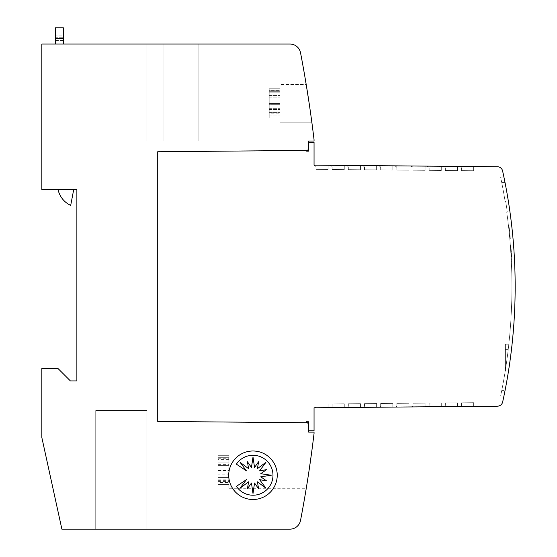 <?xml version="1.0" encoding="UTF-8"?>
<svg xmlns="http://www.w3.org/2000/svg" width="557" height="557" viewBox="0 0 557 557"><rect width="100%" height="100%" fill="white"/><g stroke="black" fill="none" stroke-linecap="round" stroke-linejoin="round"><path stroke-width="0.42" stroke-dasharray="2.79 2.09" d="M308.662 430.777L314.051 430.777L308.662 430.777L314.051 430.777L308.662 430.777L308.662 424.037L308.662 430.777L308.662 424.037L307.367 422.742L157.728 421.44L157.728 151.734L307.367 150.425L157.728 151.734L157.728 421.44L307.367 422.742L306.378 421.753L307.367 422.742L157.728 421.44L157.728 151.734L307.367 150.425L306.628 151.163L307.367 150.425L157.728 151.734L157.728 421.44L307.367 422.742L306.378 421.753L307.367 422.742L157.728 421.44L157.728 151.734L307.367 150.425L306.628 151.163L307.367 150.425L157.728 151.734L157.728 421.44L307.367 422.742L157.728 421.44L157.728 151.734L307.367 150.425L306.628 151.163L308.662 151.142L308.662 149.13L308.662 151.142L306.628 151.163L308.662 151.142L308.662 141.046L314.051 141.046L314.051 139.703A1239.778 1239.778 0 0 0 300.536 52.769A10.778 10.778 0 0 0 289.946 44.024L41.838 44.024L41.838 189.561L76.873 189.561L76.873 380.918L70.405 380.918L58.012 368.518L41.838 368.518L41.838 437.517L61.883 529.15L289.946 529.15A10.778 10.778 0 0 0 300.536 520.405A1239.778 1239.778 0 0 0 314.051 433.471L314.051 432.128L308.662 432.128L308.662 424.037L308.662 430.777L308.662 424.037L308.662 430.777L314.051 430.777L314.051 407.78L314.051 430.777L314.051 407.78L497.457 406.178L314.051 407.78L314.051 430.777L314.051 407.78L497.457 406.178A5.389 5.389 0 0 0 502.672 401.945A5.389 5.389 0 0 1 497.457 406.178A5.389 5.389 0 0 0 502.672 401.945A5.389 5.389 0 0 1 497.457 406.178A5.389 5.389 0 0 0 502.672 401.945A539.03 539.03 0 0 0 515.162 286.583A539.03 539.03 0 0 1 502.672 401.945A539.03 539.03 0 0 0 515.162 286.583A539.03 539.03 0 0 1 505.025 390.617L503.939 396.006L505.025 390.617A539.03 539.03 0 0 0 515.162 286.583A539.03 539.03 0 0 1 502.672 401.945A539.03 539.03 0 0 0 515.162 286.583A539.03 539.03 0 0 1 505.025 390.617L503.939 396.006L505.025 390.617A539.03 539.03 0 0 0 515.162 286.583A539.03 539.03 0 0 1 505.025 390.617A539.03 539.03 0 0 0 505.025 182.55A539.03 539.03 0 0 1 515.162 286.583A539.03 539.03 0 0 0 502.616 170.978A5.389 5.389 0 0 0 497.401 166.738A5.389 5.389 0 0 1 502.616 170.978A539.03 539.03 0 0 1 515.162 286.583A539.03 539.03 0 0 0 505.025 182.55A539.03 539.03 0 0 1 515.162 286.583A539.03 539.03 0 0 0 502.616 170.978A5.389 5.389 0 0 0 497.401 166.738A5.389 5.389 0 0 1 502.616 170.978A539.03 539.03 0 0 1 515.162 286.583A539.03 539.03 0 0 0 505.025 182.55A539.03 539.03 0 0 1 515.162 286.583A539.03 539.03 0 0 0 502.616 170.978A5.389 5.389 0 0 0 497.401 166.738L314.051 165.144L314.051 142.397L314.051 165.144L497.401 166.738L314.051 165.144L314.051 142.397L314.051 165.144L314.051 142.397L308.662 142.397L308.662 149.13L308.662 142.397L314.051 142.397L308.662 142.397L308.662 149.13L308.662 142.397L314.051 142.397L308.662 142.397L308.662 149.13L308.662 142.397M509.759 238.466A535.799 535.799 0 0 0 508.659 227.5A535.799 535.799 0 0 0 508.388 225.077A535.799 535.799 0 0 1 509.759 238.466A535.799 535.799 0 0 0 508.388 225.077A535.799 535.799 0 0 1 509.759 238.466A535.799 535.799 0 0 0 509.537 236.036A535.799 535.799 0 0 1 509.759 238.466A535.799 535.799 0 0 0 508.388 225.077A535.799 535.799 0 0 1 509.537 236.036A535.799 535.799 0 0 0 509.237 232.937A535.799 535.799 0 0 0 508.659 227.5A535.799 535.799 0 0 0 508.388 225.077A535.799 535.799 0 0 1 509.759 238.466A535.799 535.799 0 0 0 508.659 227.5A535.799 535.799 0 0 0 508.388 225.077A535.799 535.799 0 0 1 509.759 238.466A535.799 535.799 0 0 0 508.388 225.077A535.799 535.799 0 0 1 509.759 238.466A535.799 535.799 0 0 0 509.537 236.036A535.799 535.799 0 0 1 509.759 238.466A535.799 535.799 0 0 0 508.388 225.077A535.799 535.799 0 0 1 509.537 236.036A535.799 535.799 0 0 0 509.237 232.937A535.799 535.799 0 0 0 508.659 227.5A535.799 535.799 0 0 0 508.388 225.077A535.799 535.799 0 0 1 509.759 238.466A535.799 535.799 0 0 0 508.659 227.5A535.799 535.799 0 0 0 508.388 225.077A535.799 535.799 0 0 1 509.759 238.466A535.799 535.799 0 0 0 508.388 225.077A535.799 535.799 0 0 1 509.759 238.466A535.799 535.799 0 0 0 509.537 236.036A535.799 535.799 0 0 1 509.759 238.466A535.799 535.799 0 0 0 508.388 225.077A535.799 535.799 0 0 1 509.537 236.036A535.799 535.799 0 0 0 509.237 232.937A535.799 535.799 0 0 0 508.659 227.5A535.799 535.799 0 0 0 508.388 225.077A535.799 535.799 0 0 1 509.759 238.466L510.303 238.466A535.799 535.799 0 0 0 509.195 227.5A535.799 535.799 0 0 0 508.924 225.077A535.799 535.799 0 0 1 510.303 238.466A535.799 535.799 0 0 0 508.924 225.077A535.799 535.799 0 0 1 510.303 238.466A535.799 535.799 0 0 0 510.08 236.036A535.799 535.799 0 0 1 510.303 238.466A535.799 535.799 0 0 0 510.08 236.036A535.799 535.799 0 0 0 508.924 225.077A535.799 535.799 0 0 1 510.08 236.036A535.799 535.799 0 0 0 509.773 232.937A535.799 535.799 0 0 0 509.195 227.5A535.799 535.799 0 0 0 508.924 225.077A535.799 535.799 0 0 1 510.303 238.466A535.799 535.799 0 0 0 509.195 227.5A535.799 535.799 0 0 0 508.924 225.077A535.799 535.799 0 0 1 510.303 238.466A535.799 535.799 0 0 0 508.924 225.077A535.799 535.799 0 0 1 510.303 238.466A535.799 535.799 0 0 0 510.08 236.036A535.799 535.799 0 0 1 510.303 238.466A535.799 535.799 0 0 0 510.08 236.036A535.799 535.799 0 0 0 508.924 225.077A535.799 535.799 0 0 1 510.08 236.036A535.799 535.799 0 0 0 509.773 232.937A535.799 535.799 0 0 0 509.195 227.5A535.799 535.799 0 0 0 508.924 225.077A535.799 535.799 0 0 1 510.303 238.466A535.799 535.799 0 0 0 509.195 227.5A535.799 535.799 0 0 0 508.924 225.077A535.799 535.799 0 0 1 510.303 238.466A535.799 535.799 0 0 0 508.924 225.077A535.799 535.799 0 0 1 510.303 238.466A535.799 535.799 0 0 0 510.08 236.036A535.799 535.799 0 0 1 510.303 238.466A535.799 535.799 0 0 0 510.08 236.036A535.799 535.799 0 0 0 508.924 225.077A535.799 535.799 0 0 1 510.08 236.036A535.799 535.799 0 0 0 509.773 232.937A535.799 535.799 0 0 0 509.195 227.5A535.799 535.799 0 0 0 508.924 225.077A535.799 535.799 0 0 1 510.303 238.466L509.759 238.466M510.908 253.512L511.082 256.505A535.799 535.799 0 0 1 511.222 259.116L510.344 245.4L511.368 262.048L511.166 258.058L511.709 258.058L511.57 255.649L511.772 259.263L510.88 245.4L511.618 256.505A535.799 535.799 0 0 1 511.765 259.116L511.618 256.505A535.799 535.799 0 0 1 511.765 259.116L510.88 245.4L511.904 262.048L511.709 258.058L511.166 258.058L511.034 255.649L511.229 259.263L511.082 256.505A535.799 535.799 0 0 1 511.222 259.116L511.082 256.505A535.799 535.799 0 0 1 511.222 259.116L510.908 253.512L511.444 253.512M508.499 226.086L509.042 226.086L508.499 226.086L509.523 235.883L510.059 235.883L510.115 236.46L510.059 235.883L510.115 236.46L509.578 236.46L510.115 236.46L509.578 236.46L508.499 226.086L509.042 226.086L508.952 225.334L509.042 226.086L508.952 225.334L508.416 225.334L508.952 225.334L508.416 225.334L509.801 238.883L510.337 238.883L509.69 232.109L509.23 227.764L509.293 228.342L509.23 227.764L508.687 227.764L509.23 227.764L508.687 227.764L508.75 228.342L508.687 227.764L508.75 228.342L509.293 228.342L510.275 238.138L509.293 228.342L508.75 228.342L509.293 228.342M509.725 238.062L509.634 237.052M509.683 237.623L509.481 235.479L510.024 235.479L510.226 237.623L510.024 235.479L509.481 235.479L510.024 235.479L510.226 237.623L509.683 237.623L509.481 235.479L509.683 237.623L510.226 237.623L509.683 237.623M509.439 235.033L509.516 235.82M509.523 235.883L510.059 235.883L509.523 235.883L508.75 228.342L509.801 238.883L510.337 238.883L509.801 238.883L509.732 238.138L510.275 238.138M508.757 228.398L508.84 229.185M508.799 228.739L508.562 226.602L509.098 226.602L509.335 228.739L509.098 226.602L508.562 226.602L509.098 226.602L509.335 228.739L508.799 228.739L508.562 226.602L508.799 228.739L509.335 228.739L508.799 228.739M508.625 227.172L508.506 226.156M511.925 286.583A535.799 535.799 0 0 0 506.731 212.14L507.302 212.14A539.03 539.03 0 0 0 505.686 201.356A539.03 539.03 0 0 1 507.302 212.14L506.731 212.14L507.302 212.14A539.03 539.03 0 0 0 505.686 201.356L505.108 201.356L505.686 201.356A539.03 539.03 0 0 1 507.302 212.14L506.731 212.14A535.799 535.799 0 0 1 511.925 286.583A535.799 535.799 0 0 0 506.731 212.14A535.799 535.799 0 0 1 511.925 286.583A535.799 535.799 0 0 0 506.731 212.14A535.799 535.799 0 0 1 508.813 344.247A535.799 535.799 0 0 0 511.925 286.583A535.799 535.799 0 0 1 508.813 344.247L508.207 349.636A535.799 535.799 0 0 0 508.813 344.247A535.799 535.799 0 0 0 511.925 286.583A535.799 535.799 0 0 1 508.813 344.247L508.207 349.636A535.799 535.799 0 0 0 508.813 344.247L508.207 349.636A535.799 535.799 0 0 0 508.813 344.247A535.799 535.799 0 0 0 511.925 286.583M508.75 228.342L509.732 238.138M511.166 258.058L511.709 258.058M228.885 469.857L228.885 488.726L228.885 469.857M279.983 103.317L279.983 84.448L279.983 103.317M309.163 103.317C312.63 127.623 312.63 127.623 309.163 103.317C312.63 127.623 312.63 127.623 309.163 103.317C312.63 127.623 312.63 127.623 309.163 103.317L306.19 84.448L309.163 103.317L306.19 84.448L279.983 84.448L306.19 84.448M277.233 475.246A24.257 24.257 0 0 1 252.975 499.504A24.257 24.257 0 0 1 228.718 475.246A24.257 24.257 0 0 1 252.975 450.989A24.257 24.257 0 0 1 277.233 475.246M272.979 475.246A19.975 19.975 0 0 1 236.398 486.345L246.417 479.647L240.095 488.155L248.603 481.833L247.405 488.768L251.458 483.016L253.003 493.502L254.549 483.016L258.608 488.768L257.404 481.833L265.912 488.155L259.59 479.647L266.525 480.851L260.773 476.792L271.259 475.246L260.773 473.701L266.525 469.648L259.59 470.846L265.912 462.338L257.404 468.66L258.608 461.725L254.549 467.476L253.003 456.991L251.458 467.476L247.405 461.725L248.603 468.66L240.095 462.338L246.417 470.846L236.398 464.148A19.975 19.975 0 0 1 272.979 475.246M55.317 44.024L55.317 27.85L63.401 27.85L63.401 44.024L55.317 44.024L63.401 44.024M55.317 35.126L55.317 40.515L55.317 35.126L63.401 35.126L63.401 37.284L63.401 35.126L55.317 35.126M55.317 40.515L63.401 40.515L63.401 37.284L63.401 40.515L55.317 40.515M73.712 189.561L70.69 205.401A22.76 22.76 0 0 1 58.053 189.561A22.76 22.76 0 0 0 70.69 205.401L73.712 189.561L58.053 189.561L73.712 189.561L70.69 205.401A22.76 22.76 0 0 1 58.053 189.561L73.712 189.561L58.053 189.561M163.117 44.024L198.139 44.024L146.951 44.024L198.139 44.024L146.951 44.024L163.117 44.024L163.117 141.046L198.139 141.046L198.139 44.024L198.139 141.046L146.951 141.046L146.951 44.024L146.951 141.046L198.139 141.046L198.139 44.024L198.139 141.046L146.951 141.046L146.951 44.024L146.951 141.046L163.117 141.046L163.117 44.024M95.72 410.565L95.72 529.15L146.93 529.15L95.72 529.15L146.93 529.15L95.72 529.15L95.72 410.565L111.894 410.565L95.72 410.565L95.72 529.15L95.72 410.565L146.93 410.565L146.93 529.15L111.894 529.15L146.93 529.15L146.93 410.565L95.72 410.565L95.72 529.15L95.72 410.565L146.93 410.565L146.93 529.15L146.93 410.565L95.72 410.565M111.894 410.565L146.93 410.565L146.93 529.15L146.93 410.565L111.894 410.565L111.894 529.15L111.894 410.565M279.983 111.031L279.983 88.779L279.983 117.854L279.983 88.779L279.983 117.854L279.983 108.323L279.983 115.981L279.983 111.031L269.205 111.031L269.205 103.372L279.983 103.372L269.205 103.372L269.205 92.838L279.983 92.838L269.205 92.838L269.205 90.784L279.983 90.784L269.205 90.784L269.205 104.333L279.983 104.333L269.205 104.333L269.205 115.981L279.983 115.981L269.205 115.981L269.205 111.031L279.983 111.031M269.205 88.779L269.205 90.784L269.205 88.779L279.983 88.779L269.205 88.779L269.205 99.104L279.983 99.104L269.205 99.104L269.205 90.645L279.983 90.645L269.205 90.645L269.205 95.595L279.983 95.595L269.205 95.595L269.205 104.055L279.983 104.055L269.205 104.055L269.205 113.788L279.983 113.788L269.205 113.788L269.205 117.854L279.983 117.854L269.205 117.854L269.205 108.323L279.983 108.323L269.205 108.323L269.205 115.034L279.983 115.034L269.205 115.034L269.205 108.323L269.205 109.52L279.983 109.52L269.205 109.52L269.205 117.854L269.205 112.584L279.983 112.584L269.205 112.584L269.205 103.964L279.983 103.964L269.205 103.964L269.205 90.645L269.205 91.689L279.983 91.689L269.205 91.689L269.205 99.104L269.205 97.802L279.983 97.802L269.205 97.802L269.205 88.779M228.885 465.645L218.1 465.645L228.885 465.645L218.1 465.645L218.1 457.186L218.1 484.395L218.1 455.32L218.1 464.343L218.1 455.32L228.885 455.32L218.1 455.32L218.1 465.645L218.1 457.186L218.1 462.136L228.885 462.136L218.1 462.136L218.1 484.395L228.885 484.395L218.1 484.395L218.1 474.863L218.1 482.529L218.1 477.572L228.885 477.572L228.885 455.32L228.885 484.395L228.885 455.32L228.885 484.395L228.885 455.32L228.885 484.395L228.885 474.863L228.885 482.529L228.885 477.572L218.1 477.572L218.1 469.913L228.885 469.913L218.1 469.913L218.1 459.386L228.885 459.386M218.1 459.386L218.1 457.325L228.885 457.325L218.1 457.325L218.1 469.913L228.885 469.913M218.1 465.645L218.1 457.186L228.885 457.186M228.885 462.136L218.1 462.136L218.1 470.595L228.885 470.595M218.1 470.595L218.1 480.329L228.885 480.329M228.885 484.395L218.1 484.395L218.1 474.863L228.885 474.863M218.1 474.863L218.1 482.529L228.885 482.529M218.1 469.913L218.1 477.572L228.885 477.572M218.1 457.325L228.885 457.325M218.1 455.32L228.885 455.32M218.1 462.136L218.1 457.186M218.1 484.395L218.1 480.329M218.1 477.572L218.1 482.529M506.041 365.803A535.799 535.799 0 0 0 508.207 349.636L508.813 344.247L505.408 344.247L505.206 371.199A535.799 535.799 0 0 0 508.207 349.636A535.799 535.799 0 0 1 506.041 365.803A535.799 535.799 0 0 0 508.207 349.636A535.799 535.799 0 0 0 508.813 344.247L505.408 344.247L505.408 349.636L505.408 344.247L508.813 344.247L508.207 349.636A535.799 535.799 0 0 1 506.041 365.803A535.799 535.799 0 0 0 508.207 349.636A535.799 535.799 0 0 0 508.813 344.247L505.408 344.247L505.408 365.803L505.408 344.247L508.813 344.247L508.207 349.636A535.799 535.799 0 0 1 506.041 365.803L505.408 371.199L505.408 365.803L505.408 369.925L506.041 365.803A535.799 535.799 0 0 0 508.207 349.636A535.799 535.799 0 0 0 508.813 344.247L505.408 344.247L505.408 365.803L505.408 349.636L508.207 349.636A535.799 535.799 0 0 1 506.041 365.803L505.206 371.199A535.799 535.799 0 0 0 508.207 349.636A535.799 535.799 0 0 1 506.041 365.803L505.408 371.199L505.408 365.803L505.408 369.925L506.041 365.803A535.799 535.799 0 0 0 508.207 349.636L505.408 349.636L508.207 349.636L505.408 349.636L508.207 349.636L505.408 349.636L505.408 365.803L506.041 365.803A535.799 535.799 0 0 1 505.206 371.199L505.408 369.925L505.206 371.199A535.799 535.799 0 0 0 506.041 365.803A535.799 535.799 0 0 1 505.206 371.199L505.408 365.803L506.041 365.803L505.206 371.199A535.799 535.799 0 0 0 506.041 365.803L505.408 365.803L506.041 365.803M501.732 390.617A535.799 535.799 0 0 0 505.206 371.199A535.799 535.799 0 0 1 501.732 390.617A535.799 535.799 0 0 0 505.206 371.199A535.799 535.799 0 0 1 501.732 390.617L500.632 396.006L503.939 396.006L500.632 396.006L501.732 390.617L500.632 396.006L503.939 396.006L500.632 396.006L501.732 390.617A535.799 535.799 0 0 0 505.206 371.199A535.799 535.799 0 0 1 501.732 390.617L500.632 396.006L503.939 396.006L500.632 396.006L501.732 390.617L505.025 390.617L501.732 390.617M505.108 201.356A535.799 535.799 0 0 0 501.732 182.55L500.632 177.161L503.939 177.161L505.025 182.55L503.939 177.161L505.025 182.55L503.939 177.161L500.632 177.161L501.732 182.55L500.632 177.161L503.939 177.161L500.632 177.161L501.732 182.55L500.632 177.161L503.939 177.161L500.632 177.161L501.732 182.55L505.025 182.55L501.732 182.55A535.799 535.799 0 0 1 505.108 201.356L505.686 201.356A539.03 539.03 0 0 1 507.302 212.14A539.03 539.03 0 0 0 505.686 201.356L505.108 201.356A535.799 535.799 0 0 0 501.732 182.55A535.799 535.799 0 0 1 505.108 201.356A535.799 535.799 0 0 0 501.732 182.55A535.799 535.799 0 0 1 505.108 201.356M308.662 424.037L308.662 421.774L306.378 421.753L308.662 421.774L308.662 424.037L308.662 421.774L306.378 421.753L307.367 422.742M508.659 227.5L509.195 227.5L508.659 227.5M508.388 225.077L508.924 225.077L508.388 225.077M510.637 249.39L511.173 249.39M510.804 251.861L511.34 251.861L510.95 246.347L511.34 251.861L510.804 251.861M510.553 248.206L511.089 248.206L511.256 250.629L510.95 246.347L511.222 250.058L511.089 248.206L510.553 248.206M510.72 250.629L511.256 250.629L510.72 250.629M510.678 250.058L511.222 250.058M510.414 246.347L510.95 246.347M510.692 250.239L511.235 250.239M510.546 248.116L511.082 248.116M510.567 248.471L511.11 248.471M510.741 250.956L511.277 250.956M510.866 252.878L511.403 252.878M510.943 254.159L511.486 254.159M511.048 255.879L511.584 255.879M511.02 255.412L511.556 255.412M511.208 258.824L511.744 258.824M511.082 256.505L511.618 256.505A535.799 535.799 0 0 1 511.765 259.116L511.618 256.505L511.082 256.505M511.229 259.263L511.772 259.263L511.229 259.263M511.096 256.756L511.632 256.756L511.862 261.129L511.632 256.756L511.096 256.756M511.319 261.129L511.862 261.129M511.222 259.116L511.765 259.116M511.034 255.649L511.57 255.649M509.982 235.033L510.059 235.82M510.268 238.062L510.17 237.052M509.042 226.086L510.059 235.883M509.161 227.172L509.049 226.156M509.3 228.398L509.383 229.192M509.537 236.036L510.08 236.036L509.537 236.036M508.987 230.507L509.523 230.507L508.987 230.507M509.237 232.937L509.773 232.937L509.237 232.937M376.623 165.687L376.623 169.892L364.494 169.788L364.494 167.615A1.615 1.615 0 0 0 362.892 166L362.892 165.568L362.892 166A1.615 1.615 0 0 1 364.494 167.615A1.615 1.615 0 0 0 362.892 166L362.892 165.568L376.623 165.687L376.623 169.892L364.494 169.788L364.494 167.615A1.615 1.615 0 0 0 362.892 166A1.615 1.615 0 0 1 364.494 167.615L364.494 169.788L364.494 167.615A1.615 1.615 0 0 0 362.892 166L362.892 165.568L362.892 166L362.892 165.568L376.623 165.687L362.892 165.568L376.623 165.687L376.623 169.892L364.494 169.788L376.623 169.892L364.494 169.788L376.623 169.892L376.623 165.687L362.892 165.568L376.623 165.687L376.623 169.892L376.623 165.687L362.892 165.568L376.623 165.687M360.449 165.547L360.449 169.753L348.327 169.641L348.327 167.476A1.615 1.615 0 0 0 346.719 165.854L346.719 165.429L360.449 165.547L360.449 169.753L348.327 169.641L348.327 167.476A1.615 1.615 0 0 0 346.719 165.854A1.615 1.615 0 0 1 348.327 167.476A1.615 1.615 0 0 0 346.719 165.854L346.719 165.429L346.719 165.854A1.615 1.615 0 0 1 348.327 167.476L348.327 169.641L348.327 167.476A1.615 1.615 0 0 0 346.719 165.854L346.719 165.429L360.449 165.547L346.719 165.429L346.719 165.854L346.719 165.429L360.449 165.547L360.449 169.753L348.327 169.641L360.449 169.753L348.327 169.641L360.449 169.753L360.449 165.547L346.719 165.429L360.449 165.547L360.449 169.753L360.449 165.547L346.719 165.429L360.449 165.547M344.282 165.401L344.282 169.607L332.153 169.502L332.153 167.33A1.615 1.615 0 0 0 330.552 165.714L330.552 165.283L344.282 165.401L344.282 169.607L332.153 169.502L332.153 167.33A1.615 1.615 0 0 0 330.552 165.714A1.615 1.615 0 0 1 332.153 167.33A1.615 1.615 0 0 0 330.552 165.714L330.552 165.283L330.552 165.714A1.615 1.615 0 0 1 332.153 167.33L332.153 169.502L332.153 167.33A1.615 1.615 0 0 0 330.552 165.714L330.552 165.283L344.282 165.401L330.552 165.283L330.552 165.714L330.552 165.283L344.282 165.401L344.282 169.607L332.153 169.502L344.282 169.607L332.153 169.502L344.282 169.607L344.282 165.401L330.552 165.283L344.282 165.401L344.282 169.607L344.282 165.401L330.552 165.283L344.282 165.401M328.108 165.262L328.108 169.467L315.979 169.363L315.979 167.191A1.615 1.615 0 0 0 314.378 165.575L314.378 165.144L328.108 165.262L328.108 169.467L315.979 169.363L315.979 167.191A1.615 1.615 0 0 0 314.378 165.575A1.615 1.615 0 0 1 315.979 167.191A1.615 1.615 0 0 0 314.378 165.575L314.378 165.144L314.378 165.575A1.615 1.615 0 0 1 315.979 167.191L315.979 169.363L315.979 167.191A1.615 1.615 0 0 0 314.378 165.575L314.378 165.144L328.108 165.262L314.378 165.144L314.378 165.575L314.378 165.144L328.108 165.262L328.108 169.467L315.979 169.363L328.108 169.467L315.979 169.363L328.108 169.467L328.108 165.262L314.378 165.144L328.108 165.262L328.108 169.467L328.108 165.262L314.378 165.144L328.108 165.262M315.979 406.241A1.615 1.615 0 0 1 314.886 407.773A1.615 1.615 0 0 0 315.979 406.241L315.979 404.069L328.108 403.964L328.108 407.654L314.886 407.773L328.108 407.654L328.108 403.964L328.108 407.654L314.886 407.773A1.615 1.615 0 0 0 315.979 406.241L315.979 404.069L328.108 403.964L328.108 407.654L328.108 403.964L315.979 404.069L328.108 403.964L315.979 404.069L328.108 403.964L328.108 407.654L314.886 407.773A1.615 1.615 0 0 0 315.979 406.241A1.615 1.615 0 0 1 314.886 407.773L328.108 407.654L314.886 407.773A1.615 1.615 0 0 0 315.979 406.241L315.979 404.069L315.979 406.241M332.153 406.102A1.615 1.615 0 0 1 331.053 407.633A1.615 1.615 0 0 0 332.153 406.102L332.153 403.929L344.282 403.825L344.282 407.515L331.053 407.633L344.282 407.515L344.282 403.825L344.282 407.515L331.053 407.633A1.615 1.615 0 0 0 332.153 406.102L332.153 403.929L344.282 403.825L344.282 407.515L344.282 403.825L332.153 403.929L344.282 403.825L332.153 403.929L344.282 403.825L344.282 407.515L331.053 407.633A1.615 1.615 0 0 0 332.153 406.102A1.615 1.615 0 0 1 331.053 407.633L344.282 407.515L331.053 407.633A1.615 1.615 0 0 0 332.153 406.102L332.153 403.929L332.153 406.102M348.327 405.962A1.615 1.615 0 0 1 347.227 407.494A1.615 1.615 0 0 0 348.327 405.962L348.327 403.79L360.449 403.686L360.449 407.376L347.227 407.494L360.449 407.376L360.449 403.686L360.449 407.376L347.227 407.494A1.615 1.615 0 0 0 348.327 405.962L348.327 403.79L360.449 403.686L360.449 407.376L360.449 403.686L348.327 403.79L360.449 403.686L348.327 403.79L360.449 403.686L360.449 407.376L347.227 407.494A1.615 1.615 0 0 0 348.327 405.962A1.615 1.615 0 0 1 347.227 407.494L360.449 407.376L347.227 407.494A1.615 1.615 0 0 0 348.327 405.962L348.327 403.79L348.327 405.962M364.494 405.816A1.615 1.615 0 0 1 363.394 407.348A1.615 1.615 0 0 0 364.494 405.816L364.494 403.651L376.623 403.54L376.623 407.237L363.394 407.348L376.623 407.237L376.623 403.54L376.623 407.237L363.394 407.348A1.615 1.615 0 0 0 364.494 405.816L364.494 403.651L376.623 403.54L376.623 407.237L376.623 403.54L364.494 403.651L376.623 403.54L364.494 403.651L376.623 403.54L376.623 407.237L363.394 407.348A1.615 1.615 0 0 0 364.494 405.816A1.615 1.615 0 0 1 363.394 407.348L376.623 407.237L363.394 407.348A1.615 1.615 0 0 0 364.494 405.816L364.494 403.651L364.494 405.816M380.668 405.677A1.615 1.615 0 0 1 379.568 407.209A1.615 1.615 0 0 0 380.668 405.677L380.668 403.505L392.796 403.4L392.796 407.09L379.568 407.209L392.796 407.09L392.796 403.4L392.796 407.09L379.568 407.209A1.615 1.615 0 0 0 380.668 405.677L380.668 403.505L392.796 403.4L392.796 407.09L392.796 403.4L380.668 403.505L392.796 403.4L380.668 403.505L392.796 403.4L392.796 407.09L379.568 407.209A1.615 1.615 0 0 0 380.668 405.677A1.615 1.615 0 0 1 379.568 407.209L392.796 407.09L379.568 407.209A1.615 1.615 0 0 0 380.668 405.677L380.668 403.505L380.668 405.677M396.835 405.538A1.615 1.615 0 0 1 395.742 407.07A1.615 1.615 0 0 0 396.835 405.538L396.835 403.365L408.963 403.261L408.963 406.951L395.742 407.07L408.963 406.951L408.963 403.261L408.963 406.951L395.742 407.07A1.615 1.615 0 0 0 396.835 405.538L396.835 403.365L408.963 403.261L408.963 406.951L408.963 403.261L396.835 403.365L408.963 403.261L396.835 403.365L408.963 403.261L408.963 406.951L395.742 407.07A1.615 1.615 0 0 0 396.835 405.538A1.615 1.615 0 0 1 395.742 407.07L408.963 406.951L395.742 407.07A1.615 1.615 0 0 0 396.835 405.538L396.835 403.365L396.835 405.538M413.009 405.392A1.615 1.615 0 0 1 411.908 406.923A1.615 1.615 0 0 0 413.009 405.392L413.009 403.226L425.137 403.122L425.137 406.812L411.908 406.923L425.137 406.812L425.137 403.122L425.137 406.812L411.908 406.923A1.615 1.615 0 0 0 413.009 405.392L413.009 403.226L425.137 403.122L425.137 406.812L425.137 403.122L413.009 403.226L425.137 403.122L413.009 403.226L425.137 403.122L425.137 406.812L411.908 406.923A1.615 1.615 0 0 0 413.009 405.392A1.615 1.615 0 0 1 411.908 406.923L425.137 406.812L411.908 406.923A1.615 1.615 0 0 0 413.009 405.392L413.009 403.226L413.009 405.392M429.175 405.252A1.615 1.615 0 0 1 428.082 406.784A1.615 1.615 0 0 0 429.175 405.252L429.175 403.087L441.304 402.976L441.304 406.673L428.082 406.784L441.304 406.673L441.304 402.976L441.304 406.673L428.082 406.784A1.615 1.615 0 0 0 429.175 405.252L429.175 403.087L441.304 402.976L441.304 406.673L441.304 402.976L429.175 403.087L441.304 402.976L429.175 403.087L441.304 402.976L441.304 406.673L428.082 406.784A1.615 1.615 0 0 0 429.175 405.252A1.615 1.615 0 0 1 428.082 406.784L441.304 406.673L428.082 406.784A1.615 1.615 0 0 0 429.175 405.252L429.175 403.087L429.175 405.252M445.349 405.113A1.615 1.615 0 0 1 444.249 406.645A1.615 1.615 0 0 0 445.349 405.113L445.349 402.941L457.478 402.836L457.478 406.526L444.249 406.645A1.615 1.615 0 0 0 445.349 405.113L445.349 402.941L457.478 402.836L457.478 406.526L444.249 406.645A1.615 1.615 0 0 0 445.349 405.113A1.615 1.615 0 0 1 444.249 406.645L457.478 406.526L444.249 406.645A1.615 1.615 0 0 0 445.349 405.113L445.349 402.941L457.478 402.836L457.478 406.526L457.478 402.836L457.478 406.526L457.478 402.836L445.349 402.941L457.478 402.836L445.349 402.941L445.349 405.113M461.523 404.974A1.615 1.615 0 0 1 460.423 406.506A1.615 1.615 0 0 0 461.523 404.974L461.523 402.802L473.652 402.697L473.652 406.387L460.423 406.506L473.652 406.387L473.652 402.697L473.652 406.387L460.423 406.506A1.615 1.615 0 0 0 461.523 404.974L461.523 402.802L473.652 402.697L473.652 406.387L473.652 402.697L461.523 402.802L473.652 402.697L461.523 402.802L473.652 402.697L473.652 406.387L460.423 406.506A1.615 1.615 0 0 0 461.523 404.974A1.615 1.615 0 0 1 460.423 406.506L473.652 406.387L460.423 406.506A1.615 1.615 0 0 0 461.523 404.974L461.523 402.802L461.523 404.974M473.652 166.536L473.652 170.734L461.523 170.63L461.523 168.465A1.615 1.615 0 0 0 459.915 166.842L459.915 166.411L473.652 166.536L473.652 170.734L461.523 170.63L461.523 168.465A1.615 1.615 0 0 0 459.915 166.842L459.915 166.411L473.652 166.536L459.915 166.411L473.652 166.536L473.652 170.734L461.523 170.63L461.523 168.465A1.615 1.615 0 0 0 459.915 166.842A1.615 1.615 0 0 1 461.523 168.465A1.615 1.615 0 0 0 459.915 166.842L459.915 166.411L473.652 166.536L473.652 170.734L461.523 170.63L461.523 168.465A1.615 1.615 0 0 0 459.915 166.842L459.915 166.411L473.652 166.536L459.915 166.411L473.652 166.536L473.652 170.734L461.523 170.63L473.652 170.734L473.652 166.536M457.478 166.39L457.478 170.595L445.349 170.491L445.349 168.318A1.615 1.615 0 0 0 443.748 166.703L443.748 166.271L457.478 166.39L457.478 170.595L445.349 170.491L445.349 168.318A1.615 1.615 0 0 0 443.748 166.703A1.615 1.615 0 0 1 445.349 168.318A1.615 1.615 0 0 0 443.748 166.703L443.748 166.271L443.748 166.703A1.615 1.615 0 0 1 445.349 168.318L445.349 170.491L445.349 168.318A1.615 1.615 0 0 0 443.748 166.703L443.748 166.271L457.478 166.39L443.748 166.271L443.748 166.703L443.748 166.271L457.478 166.39L457.478 170.595L445.349 170.491L457.478 170.595L445.349 170.491L457.478 170.595L457.478 166.39L443.748 166.271L457.478 166.39L457.478 170.595L457.478 166.39L443.748 166.271L457.478 166.39M441.304 166.251L441.304 170.456L429.175 170.351L429.175 168.179A1.615 1.615 0 0 0 427.574 166.564L427.574 166.132L441.304 166.251L441.304 170.456L429.175 170.351L429.175 168.179A1.615 1.615 0 0 0 427.574 166.564A1.615 1.615 0 0 1 429.175 168.179A1.615 1.615 0 0 0 427.574 166.564L427.574 166.132L427.574 166.564A1.615 1.615 0 0 1 429.175 168.179L429.175 170.351L429.175 168.179A1.615 1.615 0 0 0 427.574 166.564L427.574 166.132L441.304 166.251L427.574 166.132L427.574 166.564L427.574 166.132L441.304 166.251L441.304 170.456L429.175 170.351L441.304 170.456L429.175 170.351L441.304 170.456L441.304 166.251L427.574 166.132L441.304 166.251L441.304 170.456L441.304 166.251L427.574 166.132L441.304 166.251M425.137 166.111L425.137 170.317L413.009 170.205L413.009 168.04A1.615 1.615 0 0 0 411.407 166.418L411.407 165.993L425.137 166.111L425.137 170.317L413.009 170.205L413.009 168.04A1.615 1.615 0 0 0 411.407 166.418A1.615 1.615 0 0 1 413.009 168.04A1.615 1.615 0 0 0 411.407 166.418L411.407 165.993L411.407 166.418A1.615 1.615 0 0 1 413.009 168.04L413.009 170.205L413.009 168.04A1.615 1.615 0 0 0 411.407 166.418L411.407 165.993L425.137 166.111L411.407 165.993L411.407 166.418L411.407 165.993L425.137 166.111L425.137 170.317L413.009 170.205L425.137 170.317L413.009 170.205L425.137 170.317L425.137 166.111L411.407 165.993L425.137 166.111L425.137 170.317L425.137 166.111L411.407 165.993L425.137 166.111M408.963 165.972L408.963 170.17L396.835 170.066L396.835 167.894A1.615 1.615 0 0 0 395.233 166.278L395.233 165.847L408.963 165.972L408.963 170.17L396.835 170.066L396.835 167.894A1.615 1.615 0 0 0 395.233 166.278A1.615 1.615 0 0 1 396.835 167.894A1.615 1.615 0 0 0 395.233 166.278L395.233 165.847L395.233 166.278A1.615 1.615 0 0 1 396.835 167.894L396.835 170.066L396.835 167.894A1.615 1.615 0 0 0 395.233 166.278L395.233 165.847L408.963 165.972L395.233 165.847L395.233 166.278L395.233 165.847L408.963 165.972L408.963 170.17L396.835 170.066L408.963 170.17L396.835 170.066L408.963 170.17L408.963 165.972L395.233 165.847L408.963 165.972L408.963 170.17L408.963 165.972L395.233 165.847L408.963 165.972M379.059 166.139L379.059 165.708L379.059 166.139A1.615 1.615 0 0 1 380.668 167.754A1.615 1.615 0 0 0 379.059 166.139L379.059 165.708L392.796 165.826L379.059 165.708L379.059 166.139A1.615 1.615 0 0 1 380.668 167.754A1.615 1.615 0 0 0 379.059 166.139L379.059 165.708L392.796 165.826L392.796 170.031L380.668 169.927L380.668 167.754A1.615 1.615 0 0 0 379.059 166.139A1.615 1.615 0 0 1 380.668 167.754L380.668 169.927L380.668 167.754L380.668 169.927L380.668 167.754L380.668 169.927L392.796 170.031L380.668 169.927L392.796 170.031L380.668 169.927L392.796 170.031L392.796 165.826L379.059 165.708L392.796 165.826L392.796 170.031L392.796 165.826L379.059 165.708L379.059 166.139M459.915 166.842L459.915 166.411L459.915 166.842M392.796 165.826L392.796 170.031L392.796 165.826L379.059 165.708L392.796 165.826M307.367 150.425L308.662 149.13M55.317 38.363L63.401 38.363L55.317 38.363M55.317 37.284L63.401 37.284L55.317 37.284M55.317 38.628L63.401 38.628M218.1 470.874L228.885 470.874M218.1 464.343L228.885 464.343M218.1 458.237L228.885 458.237M218.1 470.505L228.885 470.505M218.1 479.124L228.885 479.124M218.1 476.061L228.885 476.061M218.1 481.575L228.885 481.575M511.368 262.048L511.904 262.048M228.885 488.726L306.19 488.726M279.983 122.178L311.836 122.178L279.983 122.178M228.885 450.989L311.836 450.989M510.344 245.4L510.88 245.4"/><path stroke-width="0.84" d="M308.662 142.397L314.051 142.397L314.051 165.144L497.401 166.738A5.389 5.389 0 0 1 502.616 170.978A539.03 539.03 0 0 1 502.672 401.945A5.389 5.389 0 0 1 497.457 406.178L314.051 407.78L314.051 430.777L308.662 430.777M505.025 390.617L503.939 396.006L505.025 390.617M309.163 469.857C305.368 494.163 305.368 494.163 309.163 469.857C305.368 494.163 305.368 494.163 309.163 469.857C305.368 494.163 305.368 494.163 309.163 469.857C305.368 494.163 305.368 494.163 309.163 469.857C305.368 494.163 305.368 494.163 309.163 469.857C305.368 494.163 305.368 494.163 309.163 469.857L311.836 450.989L309.163 469.857M309.163 103.317C312.63 127.623 312.63 127.623 309.163 103.317L306.19 84.448M277.233 475.246A24.257 24.257 0 0 1 252.975 499.504A24.257 24.257 0 0 1 228.718 475.246A24.257 24.257 0 0 1 252.975 450.989A24.257 24.257 0 0 1 277.233 475.246M272.979 475.246A19.975 19.975 0 0 1 236.398 486.345L246.417 479.647L240.095 488.155L248.603 481.833L247.405 488.768L251.458 483.016L253.003 493.502L254.549 483.016L258.608 488.768L257.404 481.833L265.912 488.155L259.59 479.647L266.525 480.851L260.773 476.792L271.259 475.246L260.773 473.701L266.525 469.648L259.59 470.846L265.912 462.338L257.404 468.66L258.608 461.725L254.549 467.476L253.003 456.991L251.458 467.476L247.405 461.725L248.603 468.66L240.095 462.338L246.417 470.846L236.398 464.148A19.975 19.975 0 0 1 272.979 475.246M63.401 44.024L63.401 27.85L55.317 27.85L55.317 44.024M73.712 189.561L70.69 205.401A22.76 22.76 0 0 1 58.053 189.561M308.662 424.037L308.662 421.774L308.662 424.037L308.662 421.774L306.378 421.753L308.662 424.037L308.662 432.128L314.051 432.128L314.051 433.471A1239.778 1239.778 0 0 1 300.536 520.405A10.778 10.778 0 0 1 289.946 529.15L61.883 529.15L41.838 437.517L41.838 368.518L58.012 368.518L70.405 380.918L76.873 380.918L76.873 189.561L41.838 189.561L41.838 44.024L289.946 44.024A10.778 10.778 0 0 1 300.536 52.769A1239.778 1239.778 0 0 1 314.051 139.703L314.051 141.046L308.662 141.046L308.662 149.13L306.628 151.163L308.662 151.142L308.662 149.13M505.025 182.55L503.939 177.161L505.025 182.55M307.367 150.425L157.728 151.734L157.728 421.44L307.367 422.742M497.457 406.178L473.652 406.387L497.457 406.178M460.423 406.506L457.478 406.526L460.423 406.506M444.249 406.645L441.304 406.673L444.249 406.645M428.082 406.784L425.137 406.812L428.082 406.784M411.908 406.923L408.963 406.951L411.908 406.923M395.742 407.07L392.796 407.09L395.742 407.07M379.568 407.209L376.623 407.237L379.568 407.209M363.394 407.348L360.449 407.376L363.394 407.348M347.227 407.494L344.282 407.515L347.227 407.494M331.053 407.633L328.108 407.654L331.053 407.633M314.886 407.773L314.051 407.78L314.886 407.773M328.108 165.262L330.552 165.283L328.108 165.262M344.282 165.401L346.719 165.429L344.282 165.401M360.449 165.547L362.892 165.568L360.449 165.547M376.623 165.687L379.059 165.708L376.623 165.687M392.796 165.826L395.233 165.847L392.796 165.826M408.963 165.972L411.407 165.993L408.963 165.972M425.137 166.111L427.574 166.132L425.137 166.111M441.304 166.251L443.748 166.271L441.304 166.251M457.478 166.39L459.915 166.411L457.478 166.39M473.652 166.536L497.401 166.738L473.652 166.536M308.662 421.774L306.378 421.753L308.662 421.774M306.628 151.163L308.662 151.142L306.628 151.163M55.317 38.628L63.401 38.628"/></g></svg>
